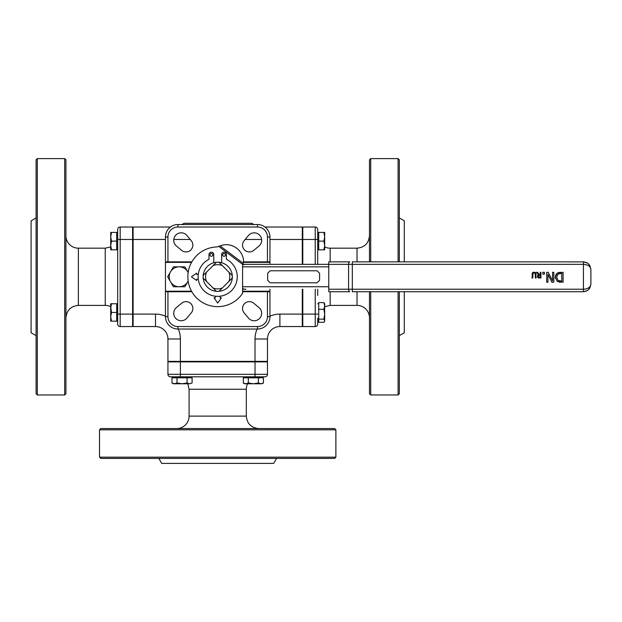 <?xml version="1.0" encoding="UTF-8"?>
<svg xmlns="http://www.w3.org/2000/svg" width="622" height="622" viewBox="0 0 622 622"><rect width="100%" height="100%" fill="white"/><g stroke="black" fill="none" stroke-linecap="round" stroke-linejoin="round"><path stroke-width="0.93" d="M243.466 261.862L269.948 261.862L269.948 262.36L243.389 262.36M242.58 291.22L269.948 291.22L269.948 291.718L242.58 291.718M269.948 262.36L269.948 264.35M269.948 289.23L269.948 291.22M191.84 291.718L165.452 291.718L165.452 291.22L191.56 291.22M213.027 287.955L216.394 291.321A14.586 14.586 0 0 0 218.998 291.321L232.231 278.088A14.586 14.586 0 0 0 232.231 275.492L218.998 262.259A14.586 14.586 0 0 0 216.394 262.259L203.169 275.492A14.586 14.586 0 0 0 203.169 278.088L213.027 287.955A12.098 12.098 0 0 0 222.365 287.955M203.464 223.298L208.953 223.298M220.025 223.298L225.452 223.298M232.527 223.298L226.548 223.298M209.458 223.298L215.329 223.298M217.078 223.298L218.291 223.298M253.442 224.542A2.488 2.488 0 0 0 251.288 223.298L184.112 223.298L181.958 224.542M269.948 261.862L269.948 236.982A12.44 12.44 0 0 0 257.508 224.542L177.892 224.542A12.44 12.44 0 0 0 165.452 236.982L165.452 261.862L191.84 261.862M165.452 291.718L165.452 316.598A12.44 12.44 0 0 0 177.892 329.038L257.508 329.038A12.44 12.44 0 0 0 269.948 316.598L269.948 291.718M167.94 374.32A2.488 2.488 0 0 0 170.428 376.808L264.972 376.808A2.488 2.488 0 0 0 267.46 374.32L267.46 361.88L167.94 361.88L167.94 374.32L180.38 374.32L180.38 361.88M173.328 377.803L173.328 376.808L170.428 376.808M302.79 289.23L302.79 326.55L315.23 326.55A2.488 2.488 0 0 0 317.718 324.062L317.718 318.246M323.906 232.418L324.684 232.418L324.684 249.834L323.906 249.834L324.684 245.48L323.906 241.126L324.684 236.772L323.906 232.418L318.713 232.418L318.713 249.834L317.718 249.834L317.718 264.35L317.718 229.518A2.488 2.488 0 0 0 315.23 227.03L302.79 227.03L302.79 264.35M120.17 227.03A2.488 2.488 0 0 0 117.682 229.518L117.682 324.062A2.488 2.488 0 0 0 120.17 326.55L132.61 326.55L132.61 227.03L120.17 227.03L120.17 239.47L132.61 239.47M111.493 232.418L110.716 236.772L111.493 241.126L110.716 245.48L111.493 249.834L110.716 249.834L110.716 232.418L117.682 232.418L117.682 229.518M133.108 227.03L170.428 227.03L133.108 227.03L133.108 239.47L165.452 239.47M264.972 227.03L302.292 227.03L264.972 227.03M191.56 262.36L165.452 262.36L165.452 261.862M165.452 316.186A24.88 24.88 0 0 0 155.5 314.11L133.108 314.11L133.108 239.47M257.096 329.038A24.88 24.88 0 0 0 255.02 338.99L255.02 361.382L180.38 361.382L180.38 338.99A24.88 24.88 0 0 0 178.304 329.038M269.948 239.47L302.292 239.47L302.292 264.35M302.292 289.23L302.292 314.11L279.9 314.11A24.88 24.88 0 0 0 269.948 316.186M357.028 291.718L357.028 305.402A12.44 12.44 0 0 1 369.468 317.842M357.028 305.402L330.158 305.402L330.158 291.718M370.712 261.862L370.712 158.61L369.468 159.854L369.468 261.862M369.468 291.718L369.468 393.726L370.712 394.97L370.712 291.718M330.158 261.862L330.158 248.178A12.44 12.44 0 0 1 324.684 246.911L324.684 245.48M78.372 248.178L105.242 248.178L105.242 305.402L78.372 305.402L78.372 248.178A12.44 12.44 0 0 1 65.932 235.738M65.932 393.726L65.932 159.854L64.688 158.61L64.688 394.97L65.932 393.726M105.242 305.402A12.44 12.44 0 0 1 110.716 306.669L111.493 312.454L110.716 316.808L111.493 321.162L110.716 321.162L110.716 303.746L111.493 303.746L110.716 308.1M189.088 416.118L189.088 389.248L246.312 389.248L246.312 416.118L189.088 416.118A12.44 12.44 0 0 1 176.648 428.558M334.636 428.558L100.764 428.558L99.52 429.802L335.88 429.802L334.636 428.558M246.312 389.248A12.44 12.44 0 0 1 247.579 383.774M302.292 239.47L302.292 227.03M279.9 314.11L279.9 326.55A12.44 12.44 0 0 0 267.46 338.99A12.44 12.44 0 0 1 279.9 326.55L302.292 326.55L302.292 314.11M255.02 361.382L267.46 361.382L267.46 338.99L255.02 338.99M133.108 314.11L133.108 326.55L155.5 326.55A12.44 12.44 0 0 1 167.94 338.99L167.94 361.382L180.38 361.382M36.076 335.647L31.1 332.77L31.1 220.81L36.076 217.941M37.32 158.61L36.076 159.854L36.076 393.726L37.32 394.97L37.32 158.61L64.688 158.61M276.549 458.414L273.68 463.39L161.72 463.39L158.843 458.414M99.52 457.17L100.764 458.414L334.636 458.414L335.88 457.17L99.52 457.17L99.52 429.802M317.718 258.13L317.718 264.35M317.718 289.23L317.718 295.45M399.324 217.941L404.3 220.81L404.3 261.862M404.3 291.718L404.3 332.77L399.324 335.647M398.08 291.718L398.08 394.97L399.324 393.726L399.324 291.718M399.324 261.862L399.324 159.854L398.08 158.61L398.08 261.862M398.08 394.97L370.712 394.97M191.288 312.835L186.934 318.067A7.464 7.464 0 0 1 175.917 318.573A7.464 7.464 0 0 1 176.415 307.556L181.655 303.202A6.842 6.842 0 0 1 191.288 312.835M248.466 318.067L244.112 312.835A6.842 6.842 0 0 1 253.745 303.202L258.977 307.556A7.464 7.464 0 0 1 259.483 318.573A7.464 7.464 0 0 1 248.466 318.067M165.452 291.22L165.452 262.36M176.415 246.024A7.464 7.464 0 0 1 175.917 235.007A7.464 7.464 0 0 1 186.934 235.513L191.288 240.745A6.842 6.842 0 0 1 181.655 250.378L176.415 246.024M244.112 240.745L248.466 235.513A7.464 7.464 0 0 1 259.483 235.007A7.464 7.464 0 0 1 258.977 246.024L253.745 250.378A6.842 6.842 0 0 1 244.112 240.745M218.998 262.259A14.586 14.586 0 0 1 221.642 262.741L221.642 254.491A2.239 2.239 0 0 1 223.881 252.252L224.169 252.252A2.239 2.239 0 0 1 226.408 254.491L226.408 259.273A19.562 19.562 0 0 1 232.947 289.051A19.562 19.562 0 0 1 202.453 289.051A19.562 19.562 0 0 1 208.992 259.273L208.992 254.491A2.239 2.239 0 0 1 211.231 252.252L211.519 252.252A2.239 2.239 0 0 1 213.758 254.491L213.758 262.741A14.586 14.586 0 0 1 216.394 262.259M221.642 262.741A14.586 14.586 0 0 1 216.394 291.321A14.586 14.586 0 0 1 203.169 278.088M203.169 275.492A14.586 14.586 0 0 1 213.758 262.741M224.044 253.512A1.392 1.392 0 0 1 225.25 255.595A1.392 1.392 0 0 1 222.839 255.595A1.392 1.392 0 0 1 224.044 253.512M211.379 253.512A1.392 1.392 0 0 1 212.584 255.595A1.392 1.392 0 0 1 210.166 255.595A1.392 1.392 0 0 1 211.379 253.512M243.194 263.114L242.58 266.309L242.58 293.296A29.856 29.856 0 0 1 191.607 291.306A29.856 29.856 0 0 1 216.798 246.95L222.381 245.192A15.861 13.738 37 0 1 243.505 261.108L243.194 263.098M349.65 291.718L328.766 291.718L349.65 291.718M242.58 288.6A4.976 2.488 180 0 0 245.892 289.23L243.194 289.23A7.464 7.464 0 0 0 242.58 289.253M242.829 264.342A7.464 7.464 0 0 0 243.194 264.35L328.766 264.35L243.194 264.35M349.65 261.862L328.766 261.862L328.766 264.35L352.316 264.35L352.316 261.862L583.965 261.878L586.997 262.764L589.057 264.412L590.9 269.326L589.827 265.47L587.572 263.114L583.436 261.862L583.436 264.35C587.961 264.653 590.449 266.309 590.9 269.326L590.9 284.254C590.449 287.271 587.961 288.927 583.436 289.23L583.436 291.718L587.456 290.544L589.695 288.32L590.9 284.254L589.843 288.079L588.847 289.393L586.632 291.003L583.436 291.718L352.316 291.718L352.316 289.23L348.584 289.23A2.488 1.244 90 0 0 349.828 291.718M349.828 261.862A2.488 1.244 90 0 0 348.584 264.35L348.584 289.23L328.766 289.23L328.766 264.35M589.695 288.32L590.9 284.254L590.9 269.326L589.695 265.26M542.827 272.288L544.421 272.288L544.421 274.193L542.827 274.193L542.827 272.288M540.961 272.288L540.961 278.011L538.03 277.715L537.385 276.463L538.574 274.784L536.537 272.288L537.525 272.288L539.328 274.566L540.207 274.566L540.207 272.288L540.961 272.288M553.821 282.24L551.939 282.24L547.935 274.364L547.935 282.24L546.699 282.24L546.699 272.288L548.184 272.288L552.585 280.872L552.585 272.288L553.821 272.288L553.821 282.24M555.337 278.361L555.252 277.257L557.289 273.089L563.104 272.288L563.104 282.24L557.273 281.455L555.252 277.257L555.804 274.8M533.015 273.291L534.08 272.817L535.145 273.291L535.394 274.442L535.145 273.291L534.08 272.817L533.015 273.291L532.774 278.011L532.012 278.011L532.556 272.7L534.08 272.172L535.604 272.7L536.148 278.011L535.394 278.011L535.145 273.291L534.08 272.817L533.015 273.291L532.774 274.426M242.704 264.925A4.976 2.488 180 0 1 245.892 264.35M317.103 282.8L270.158 282.8L267.67 280.312L267.67 273.268L270.158 270.78L317.103 270.78L319.591 273.268L319.591 280.312L317.103 282.8M328.766 289.23L328.766 291.718M215.212 296.196L215.212 297.837L214.061 297.837L217.7 303.077L221.409 297.837L220.188 297.837L220.188 296.196M198.294 274.302L196.653 274.302L196.653 273.151L191.413 276.79L196.653 280.499L196.653 279.278L198.294 279.278M532.308 273.011L532.79 272.506M533.365 272.249L534.469 272.195M532.012 274.442L532.028 273.991M535.285 272.452L535.853 273.011M536.133 273.983L536.148 274.442M556.06 274.349L557.895 272.763M558.82 272.452L560.811 272.288M561.783 273.439L558.02 274.1L556.636 277.272L558.144 280.499L561.783 281.097L561.783 273.439M560.834 282.24L559.248 282.155M558.144 280.499L559.108 280.919M559.147 280.926L560.103 281.074M538.924 277.995L538.03 277.715L537.439 275.989M537.703 275.414L538.574 274.784M538.209 277.809L537.719 277.443M538.178 276.401L538.543 277.163L540.207 277.358L540.207 275.204L538.504 275.499L538.543 277.163L538.504 275.499L538.178 276.401M539.538 275.204L538.504 275.499M116.687 232.418L116.687 241.126L111.493 241.126M116.687 241.126L116.687 249.834L111.493 249.834M110.716 236.772L110.716 232.418M111.493 312.454L116.687 312.454L116.687 303.746L111.493 303.746M116.687 312.454L116.687 321.162L111.493 321.162M187.012 361.382L187.012 361.88M174.494 383.774L177.013 382.997L182.036 383.774L173.328 383.774L171.983 382.997L174.494 383.774M187.066 382.997L189.578 383.774L182.036 383.774L187.066 382.997L187.066 377.803L192.097 377.803L192.097 382.997L189.578 383.774L192.097 382.997M177.013 382.997L177.013 377.803L171.983 377.803L171.983 382.997L173.328 383.774M177.013 377.803L187.066 377.803M190.744 376.808L190.744 377.803M258.34 361.382L258.34 361.88M245.822 383.774L248.333 382.997L253.364 383.774L244.656 383.774L243.303 382.997L245.822 383.774M258.387 382.997L260.906 383.774L253.364 383.774L258.387 382.997L258.387 377.803L263.417 377.803L263.417 382.997L260.906 383.774L263.417 382.997L262.072 383.774M248.333 382.997L248.333 377.803L243.303 377.803L243.303 382.997M248.333 377.803L258.387 377.803M262.072 376.808L262.072 377.803M323.906 302.603L324.684 303.746L324.684 305.946L323.906 302.603L318.713 302.603L318.713 322.297L323.906 322.297L324.412 321.621L324.684 320.719L323.906 319.14L324.684 314.219L324.684 320.719M323.906 309.289L324.684 305.946L324.684 314.219L323.906 309.289L318.713 309.289M318.713 319.14L323.906 319.14M324.684 314.219L324.684 316.808M318.713 249.834L323.906 249.834M318.713 241.126L323.906 241.126M317.718 249.834L317.718 232.418L318.713 232.418M188.155 281.074L184.882 286.742L179.136 286.742A9.952 9.952 0 0 0 188.147 281.02M173.39 286.742L170.514 281.766A9.952 9.952 0 0 0 179.136 286.742L173.39 286.742M188.147 272.56A9.952 9.952 0 0 0 187.751 271.814L188.155 272.506M167.645 276.79L170.514 271.814A9.952 9.952 0 0 0 170.514 281.766L167.645 276.79M179.136 266.838L184.882 266.838L187.751 271.814A9.952 9.952 0 0 0 170.514 271.814L173.39 266.838L179.136 266.838M206.535 281.463A12.098 12.098 0 0 1 206.535 272.117M228.865 272.117A12.098 12.098 0 0 1 228.865 281.463M213.027 265.625A12.098 12.098 0 0 1 222.365 265.625M269.948 236.982L267.46 236.982L267.46 261.862M257.508 224.542L257.508 227.03A9.952 9.952 0 0 1 267.46 236.982M177.892 224.542L177.892 227.03L257.508 227.03M165.452 236.982L167.94 236.982A9.952 9.952 0 0 1 177.892 227.03M167.94 261.862L167.94 236.982M165.452 316.598L167.94 316.598L167.94 291.718M177.892 329.038L177.892 326.55A9.952 9.952 0 0 1 167.94 316.598M257.508 329.038L257.508 326.55L177.892 326.55M269.948 316.598L267.46 316.598A9.952 9.952 0 0 1 257.508 326.55M267.46 291.718L267.46 316.598M180.38 376.808L180.38 374.32L255.02 374.32L255.02 376.808M267.46 374.32L255.02 374.32L255.02 361.88M317.718 314.11L315.23 314.11L315.23 326.55M317.718 239.47L315.23 239.47L315.23 264.35M315.23 289.23L315.23 314.11L302.79 314.11M315.23 227.03L315.23 239.47L302.79 239.47M117.682 239.47L120.17 239.47L120.17 314.11L117.682 314.11M120.17 326.55L120.17 314.11L132.61 314.11M173.779 239.47L190.231 239.47M245.169 239.47L261.621 239.47M330.158 248.178L357.028 248.178L357.028 261.862M155.5 326.55L155.5 314.11M180.38 338.99L167.94 338.99M220.328 246.063L243.148 263.254M352.316 289.23L352.316 264.35L583.436 264.35L583.436 289.23L352.316 289.23M328.766 286.742L242.58 286.742M242.58 266.838L328.766 266.838M242.782 264.537L218.96 246.584M357.028 248.178C364.585 247.439 368.729 243.295 369.468 235.738M330.158 305.402L324.684 306.669M78.372 305.402C70.815 306.141 66.671 310.285 65.932 317.842M105.242 248.178L110.716 246.911M246.312 416.118C247.051 423.675 251.195 427.819 258.752 428.558M189.088 389.248L187.821 383.774M64.688 394.97L37.32 394.97M335.88 429.802L335.88 457.17M370.712 158.61L398.08 158.61M589.819 265.47L590.9 269.326M132.61 246.102L133.108 246.102M132.61 236.15L133.108 236.15M116.687 249.834L117.682 249.834M132.61 317.43L133.108 317.43M132.61 307.478L133.108 307.478M116.687 321.162L117.682 321.162M116.687 303.746L117.682 303.746M177.06 361.88L177.06 361.382M248.388 361.88L248.388 361.382M244.656 377.803L244.656 376.808M302.79 307.478L302.292 307.478M302.79 317.43L302.292 317.43M324.684 321.162L324.412 321.621M318.713 303.746L317.718 303.746M318.713 321.162L317.718 321.162M302.79 236.15L302.292 236.15M302.79 246.102L302.292 246.102"/></g></svg>
